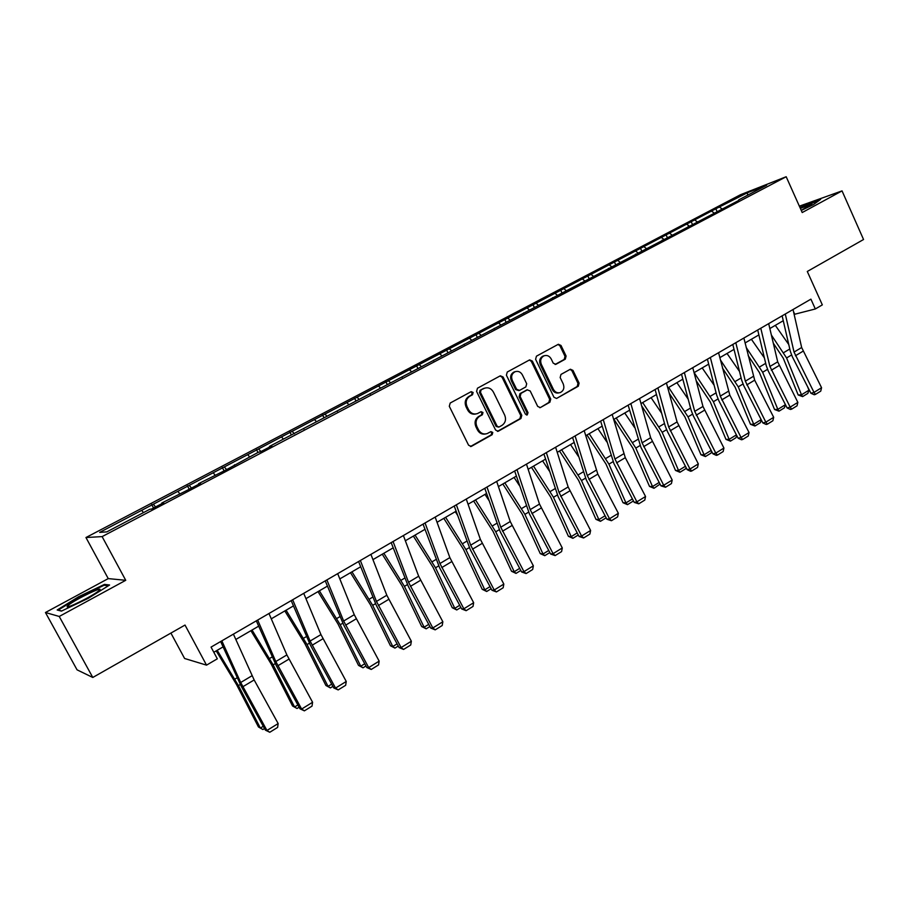 <?xml version="1.0" encoding="UTF-8"?>
<svg xmlns="http://www.w3.org/2000/svg" width="909" height="909" viewBox="0 0 909 909"><rect width="100%" height="100%" fill="white"/><g stroke="black" fill="none" stroke-linecap="round" stroke-linejoin="round"><path stroke-width="1.36" d="M473.123 392.483L471.157 391.654L450.205 403.028L449.296 406.278L468.589 445.217L471.305 446.41L492.167 434.695L492.78 432.445L490.894 431.616L487.133 433.616C483.463 434.638 480.577 433.354 478.475 429.787L476.884 426.56C475.202 422.174 476.146 418.731 479.702 416.231L482.361 414.765L482.974 412.516L481.043 411.675L477.441 413.595C473.703 414.674 470.748 413.402 468.601 409.754L466.999 406.516C465.306 402.119 466.249 398.676 469.828 396.199L472.51 394.745L473.123 392.483M475.952 413.97C472.385 414.743 469.612 413.413 467.624 409.97L466.022 406.743C464.34 402.346 465.283 398.915 468.851 396.438L471.521 394.983L472.146 392.733L470.862 391.802M470.43 446.524L491.167 434.877L491.769 432.627L490.644 431.73M485.542 433.979C482.077 434.638 479.395 433.298 477.486 429.968L475.907 426.753C474.225 422.378 475.157 418.935 478.713 416.447L481.372 414.97L481.975 412.72L480.781 411.811M92.786 677.466L77.06 669.842L45.45 612.518L59.233 616.461L92.786 677.466L185.016 625.062L206.525 665.138L217.319 658.82L211.047 647.106L810.908 299.152L815.328 308.969L822.327 304.879L807.294 271.473L863.55 239.51L842.041 190.89L799.352 206.161M565.296 359.169L566.102 356.067L561.012 345.465L558.353 344.272L536.446 356.169L535.606 359.294L553.967 397.267L556.558 398.449L578.294 386.245L579.101 383.143L572.988 370.406L570.386 369.224L560.978 374.428L560.16 377.542L563.216 383.882C564.625 387.848 563.671 390.734 560.364 392.54C557.433 393.37 555.115 392.313 553.411 389.359L541.344 364.384C539.946 360.498 540.844 357.635 544.048 355.805C547.07 354.885 549.456 355.942 551.218 358.987L553.217 363.146L555.865 364.339L565.296 359.169L564.205 359.453L565.023 356.362L559.933 345.772L558.024 344.443M59.233 616.461L125.737 580.306L102.115 536.605L786.183 176.732L802.215 212.547L842.041 190.89M503.086 376.996L500.325 375.803L477.475 388.211L476.589 391.415L495.587 430.048L498.257 431.241L520.937 418.515L521.789 415.333L503.086 376.996L502.075 377.269L500.086 375.928M507.267 372.02L529.64 359.873L532.356 361.066L550.74 399.074L549.911 402.21L540.31 407.596L537.685 406.403L530.197 390.972L527.288 389.881L521.005 393.37L520.164 396.529L528.015 412.652L527.231 414.958L525.391 414.118L506.404 375.19L507.267 372.02M738.71 200.457L269.484 446.41L271.848 445.842L260.644 451.728L258.326 452.273L225.148 470.385L198.537 483.69L200.559 483.304L188.822 489.474L161.813 502.984L163.654 502.711L151.633 509.017L149.86 509.256L106.796 531.879L99.672 532.401L715.815 208.786L747.221 192.844L766.651 185.209L738.79 199.844M102.115 536.605L85.957 537.526L740.483 194.731L786.183 176.732M713.963 212.888L711.883 211.377M697.123 221.739L695.033 220.205M713.667 213.626L713.735 213.013M689.102 225.955L687.022 224.409M671.933 234.977L669.853 233.408M688.124 227.045L688.181 226.432M663.752 239.272L661.684 237.703M646.254 248.464L644.186 246.873M662.07 240.737L662.127 240.124M637.913 252.85L635.857 251.248M620.063 262.224L618.018 260.599M635.505 254.702L635.55 254.088M611.564 266.689L609.519 265.053M593.361 276.256L591.327 274.598M608.405 268.95L608.428 268.337M584.692 280.813L582.658 279.143M566.125 290.562L564.103 288.869M580.737 283.483L580.76 282.869M557.285 295.209L555.263 293.505M538.344 305.163L536.333 303.436M552.513 298.322L552.524 297.709M529.322 309.901L527.311 308.162M509.994 320.059L507.995 318.286M523.698 313.469L523.698 312.855M500.779 324.888L498.791 323.115M481.054 335.262L479.077 333.455M494.28 328.933L494.257 328.319M471.657 340.193L469.68 338.387M451.523 350.772L449.546 348.942M464.226 344.727L464.204 344.113M441.922 355.817L439.956 353.965M421.356 366.622L419.413 364.748M433.536 360.862L433.491 360.248M411.561 371.77L409.618 369.883M390.563 382.803L388.632 380.882M402.176 377.337L402.119 376.735M380.553 388.063L378.621 386.132M359.1 399.335L357.192 397.369M370.122 394.188L370.054 393.574M348.874 404.698L346.965 402.732M327.024 416.288L325.058 414.22M337.364 411.402L337.273 410.8M316.502 421.708L314.616 419.697M294.357 433.752L292.232 431.434M303.856 429.014L303.754 428.4M283.426 439.092L281.563 437.024M260.928 451.58L258.679 449.023M269.598 447.023L269.484 446.41M249.6 456.852L247.771 454.75M226.591 469.623L224.375 467.01M234.556 465.442L234.42 464.84M215.024 475.021L213.217 472.862M191.469 488.088L189.288 485.417M198.696 484.292L198.537 483.69M179.652 493.61L177.869 491.394M155.541 506.972L153.394 504.234M161.984 503.586L161.813 502.984M143.474 512.619L141.713 510.358M170.903 633.073L184.595 658.48L206.525 665.138M125.737 580.306L108.239 578.601L45.45 612.518M108.239 578.601L85.957 537.526M794.136 314.389L815.328 308.969M213.82 652.276L223.069 646.89M235.806 639.481L258.656 626.176M271.28 618.824L293.425 605.928M305.935 598.645L327.422 586.135M339.818 578.908L360.657 566.784M372.951 559.626L393.165 547.854M405.357 540.753L424.969 529.333M437.047 522.3L456.079 511.222M468.067 504.245L486.542 493.485M498.427 486.565L516.346 476.123M528.14 469.26L545.548 459.125M557.228 452.33L574.136 442.478M585.726 435.729L602.144 426.173M613.643 419.481L629.585 410.198M640.993 403.551L656.48 394.54M667.797 387.95L682.841 379.189M694.067 372.656L708.679 364.145M719.814 357.657L734.029 349.386M745.073 342.954L758.879 334.91M769.843 328.535L783.263 320.718M793.489 311.537L794.648 314.094M721.837 208.752L719.746 207.252M747.221 192.844L747.766 195.128M153.553 508.017L151.667 504.495M189.231 489.258L187.39 485.77M223.966 470.635L222.307 467.465M257.963 452.466L256.463 449.557M291.346 434.922L289.869 432.048M324.002 417.765L322.547 414.913M355.964 400.971L354.533 398.153M387.257 384.541L385.848 381.735M417.89 368.44L416.504 365.668M447.887 352.681L446.535 349.931M477.27 337.239L475.941 334.512M506.063 322.116L504.756 319.411M534.276 307.299L532.992 304.617M561.932 292.766L560.66 290.107M589.043 278.529L587.793 275.882M615.62 264.564L614.393 261.94M641.686 250.861L640.481 248.271M667.263 237.431L666.07 234.852M692.351 224.25L691.181 221.694M716.962 211.32L715.815 208.786M104.478 584.396L78.719 596.679L57.176 609.996L61.448 611.109L88.105 598.406L109.58 585.01L104.478 584.396L105.012 585.373M801.272 210.445L813.464 204.593L820.691 199.31L799.965 207.513M497.405 431.366L519.903 418.719L520.755 415.538L502.075 377.269M481.077 390.075L480.463 392.313L497.109 426.196L498.984 427.037L501.95 425.389C505.449 422.901 506.358 419.492 504.7 415.152L493.394 392.052C491.235 388.382 488.269 387.098 484.531 388.234L480.088 390.313L479.475 392.552L480.463 392.313M498.518 427.116L496.098 426.389L479.475 392.552M484.883 388.109L483.872 388.541M480.088 390.313L482.884 388.791M540.571 407.471L548.843 402.437L549.672 399.301L531.299 361.35L529.356 360.021M527.015 389.893L519.971 393.608L519.13 396.767L526.97 412.856L528.015 412.652M526.481 415.015L526.97 412.856M522.391 374.894C520.607 371.838 518.175 370.77 515.096 371.713C511.812 373.576 510.881 376.474 512.312 380.416L516.642 389.302L519.562 390.393L525.845 386.916L526.697 383.757L522.391 374.894M515.221 371.656L514.074 371.986C510.79 373.849 509.858 376.746 511.29 380.666L512.312 380.416M518.789 390.62L515.608 389.552L511.29 380.666M555.092 364.464L564.205 359.453M544.105 355.783L542.991 356.089C539.787 357.93 538.889 360.782 540.287 364.668L541.344 364.384M559.115 392.836C556.24 393.552 553.979 392.472 552.342 389.597L540.287 364.668M556.808 398.335L577.192 386.484L577.999 383.393L571.897 370.679L570.091 369.372M216.194 650.889L236.579 684.67L258.451 726.961L260.36 728.064L238.419 685.602L217.206 650.31M264.53 728.541L262.906 729.541L258.451 726.961M262.906 729.541L260.36 728.064L263.28 726.268M233.408 634.13L254.156 679.955L278.154 723.553L266.951 730.472L269.791 732.268L265.417 730.154L241.396 686.59L220.637 641.538M265.417 730.154L266.951 730.472L240.703 682.5L221.83 640.845M278.154 723.553L277.62 727.416L269.791 732.268M250.895 630.687L271.166 664.024L292.55 705.986L294.573 706.986L273.12 664.865L252.032 630.028M299.106 707.213L297.016 708.497L292.55 705.986M297.016 708.497L294.573 706.986L297.868 704.964M284.824 610.928L304.981 643.833L325.899 685.477L328.035 686.386L307.049 644.583L286.085 610.2M332.899 686.363L330.376 687.92L325.899 685.477M330.376 687.92L328.035 686.386L331.683 684.136M268.973 613.507L286.88 654.923L312.582 702.271L301.64 709.043L304.379 710.849L299.981 708.804L276.325 665.683L256.315 620.847M299.981 708.804L301.64 709.043L275.802 661.536L257.667 620.063M312.582 702.271L312.026 706.111L304.379 710.849M303.731 593.338L320.945 634.584L346.249 681.466L335.535 688.09L338.182 689.92L333.762 687.943L310.458 645.254L291.187 600.622M333.762 687.943L335.535 688.09L310.105 641.05L292.675 599.758M346.249 681.466L345.659 685.295L338.182 689.92M68.311 605.28L67.402 606.189C63.857 610.223 92.593 596.168 98.649 590.895L98.888 590.702C106.512 584.396 75.049 599.417 68.311 605.28M61.721 610.984L58.244 610.087L79.106 597.179L104.08 585.26L108.33 585.782M801.227 210.343L811.873 204.014L800.352 208.388M800.147 207.934L819.282 200.344M318.014 591.611L338.057 624.085L358.532 665.399L360.759 666.229L340.227 624.756L319.389 590.805M365.952 665.979L363.009 667.797L358.532 665.399M363.009 667.797L360.759 666.229L364.748 663.775M337.693 573.636L354.249 614.689L379.155 661.127L368.69 667.604L371.236 669.456L366.804 667.547L343.829 625.278L325.263 580.851M366.804 667.547L368.69 667.604L343.647 621.017L326.888 579.908M379.155 661.127L378.553 664.922L371.236 669.456M350.488 572.704L370.418 604.758L390.45 645.765L392.779 646.515L372.679 605.36L351.976 571.841M398.278 646.038L394.938 648.094L390.45 645.765M394.938 648.094L392.779 646.515L397.097 643.845M370.906 554.376L386.814 595.247L411.345 641.231L401.108 647.56L403.573 649.435L399.119 647.583L376.485 605.735L358.589 561.523M399.119 647.583L401.108 647.56L376.451 601.428L360.35 560.501M411.345 641.231L410.732 645.004L403.573 649.435M382.269 554.206L402.085 585.862L421.685 626.551L424.105 627.21L404.437 586.373L383.859 553.274M429.9 626.528L426.173 628.823L421.685 626.551M426.173 628.823L424.105 627.21L428.741 624.358M403.391 535.526L418.674 576.215L442.842 621.767L432.82 627.96L435.195 629.857L430.73 628.062L408.414 586.612L391.177 542.616M430.73 628.062L432.82 627.96L408.539 582.271L393.063 541.525M442.842 621.767L442.206 625.517L435.195 629.857M413.368 536.094L433.07 567.352L452.273 607.735L454.773 608.326L435.525 567.795L415.061 535.106M460.852 607.439L456.761 609.962L452.273 607.735M456.761 609.962L454.773 608.326L459.704 605.292M435.161 517.096L449.853 557.603L473.657 602.724L463.851 608.791L466.147 610.689L461.67 608.95L439.672 567.909L423.049 524.129M461.67 608.95L463.851 608.791L439.933 563.523L425.06 522.959M473.657 602.724L473.01 606.439L466.147 610.689M443.819 518.357L463.408 549.241L482.213 589.316L484.804 589.839L465.942 549.615L445.615 517.312M457.443 515.051L455.273 511.699M491.144 588.748L486.701 591.486L482.213 589.316M486.701 591.486L484.804 589.839L490.008 586.623M466.26 499.064L480.372 539.378L503.825 584.078L494.223 590.021L496.45 591.929L491.951 590.248L470.26 549.593L454.239 506.04M491.951 590.248L494.223 590.021L470.669 545.173L456.363 504.802M503.825 584.078L503.154 587.782L496.45 591.929M473.634 500.995L493.121 531.504L511.54 571.284L514.199 571.727L495.735 531.81L475.521 499.893M488.917 500.416L484.986 494.394M520.8 570.454L516.028 573.397L511.54 571.284M516.028 573.397L514.199 571.727L519.687 568.352M496.678 481.418L510.244 521.539L533.356 565.83L523.959 571.636L526.106 573.568L521.596 571.943L500.2 531.674L484.77 488.326M521.596 571.943L523.959 571.636L500.745 527.22L486.997 487.031M533.356 565.83L532.674 569.5L526.106 573.568M502.847 483.997L522.209 514.13L540.253 553.615L543.003 553.99L524.902 514.369L504.825 482.838M519.528 485.724L514.085 477.452M549.843 552.536L544.752 555.683L540.253 553.615M544.752 555.683L543.003 553.99L548.741 550.456M531.458 467.328L550.718 497.109L568.398 536.299L571.216 536.617L553.479 497.291L533.526 466.135M549.354 471.044L542.593 460.852M578.294 534.992L572.886 538.321L568.398 536.299M572.886 538.321L571.216 536.617L577.204 532.924M559.501 451.012L578.647 480.441L595.974 519.346L598.861 519.584L581.487 480.554L561.637 449.762M578.442 456.432L570.534 444.581M606.155 517.8L600.463 521.312L595.974 519.346M600.463 521.312L598.861 519.584L605.087 515.755M586.975 435.002L606.019 464.101L623.006 502.711L625.949 502.904L608.916 464.147L589.202 433.718M606.826 441.91L597.917 428.639M633.459 500.95L627.494 504.643L623.006 502.711M627.494 504.643L625.949 502.904L632.403 498.927M613.916 419.322L632.846 448.08L649.503 486.417L652.514 486.542L635.811 448.08L616.211 417.981M634.562 427.503L624.756 413.004M660.048 484.099L653.991 488.292L649.503 486.417M653.991 488.292L652.514 486.542L659.184 482.44M641.652 405.891L659.15 432.377L675.489 470.43L678.557 470.498L662.172 432.32L642.697 402.562M661.661 413.254L651.071 397.688M686.102 467.567L685.727 468.714L679.966 472.271L675.489 470.43M679.966 472.271L678.557 470.498L685.431 466.272M669.251 393.279L684.943 416.97L700.964 454.75L704.089 454.773L688.033 416.867L668.66 387.439M688.181 399.153L676.887 382.655M711.656 451.375L711.088 453.068L705.441 456.557L700.964 454.75M705.441 456.557L704.089 454.773L711.168 450.421M696.169 380.678L710.236 401.869L725.961 439.377L729.143 439.354L713.383 401.71L694.135 372.61M714.122 385.223L702.191 367.918M736.722 435.502L735.972 437.718L730.427 441.138L725.961 439.377M730.427 441.138L729.143 439.354L736.404 434.877M722.473 368.1L735.051 387.052L750.482 424.298L753.72 424.219L738.256 386.848L720.382 359.896M739.517 371.474L727.03 353.465M761.31 419.947L760.379 422.662L754.947 426.014L750.482 424.298M754.947 426.014L753.72 424.219L761.151 419.628M748.164 355.601L759.401 372.52L774.548 409.493L777.831 409.368L762.651 372.27L746.175 347.431M764.389 357.907L751.391 339.273M779.002 411.175L777.831 409.368L785.433 404.675L784.342 407.88L779.002 411.175L774.548 409.493M526.47 464.135L539.491 504.075L562.285 547.957L553.081 553.649L555.138 555.592L550.627 554.013L529.527 514.119L514.653 470.998M550.627 554.013L553.081 553.649L530.186 509.631L516.982 469.635M562.285 547.957L561.58 551.604L555.138 555.592M555.626 447.228L568.148 486.963L590.611 530.458L581.59 536.026L583.589 537.98L579.067 536.458L558.24 496.928L543.912 454.023M579.067 536.458L581.59 536.026L559.024 492.405L546.343 452.614M590.611 530.458L589.884 534.072L583.589 537.98M584.192 430.661L597.827 474.112L618.359 513.301L609.519 518.766L611.45 520.721L606.917 519.244L586.373 480.088L572.568 437.399M606.917 519.244L609.519 518.766L587.282 475.543L575.102 435.934M618.359 513.301L617.62 516.903L611.45 520.721M612.166 414.436L625.29 457.67L645.549 496.496L636.891 501.848L638.754 503.825L634.221 502.393L613.939 463.579L600.633 421.117M634.221 502.393L636.891 501.848L614.95 459.011L603.258 419.594M645.549 496.496L644.799 500.075L638.754 503.825M639.572 398.528L650.651 437.695L672.194 480.032L663.718 485.27L665.513 487.258L660.968 485.872L640.959 447.41L628.142 405.164M660.968 485.872L663.718 485.27L642.072 442.819L630.846 403.596M672.194 480.032L671.433 483.577L665.513 487.258M666.433 382.95L677.069 421.924L698.317 463.885L689.999 469.033L691.738 471.01L690.613 471.271L687.193 469.669L667.433 431.559L665.149 425.821L655.094 389.529M687.193 469.669L689.999 469.033L668.66 426.946L657.877 387.916M698.317 463.885L697.544 467.419L691.738 471.01M692.76 367.679L702.964 406.459L723.928 448.057L715.781 453.102L717.451 455.091L716.303 455.364L712.906 453.796L693.397 416.015L691.17 410.323L681.511 374.201M712.906 453.796L715.781 453.102L694.715 411.379L684.375 372.542M723.928 448.057L723.155 451.557L717.451 455.091M718.564 352.715L729.802 395.074L749.05 432.536L741.051 437.479L742.664 439.479L741.494 439.774L738.119 438.218L718.86 400.778L716.678 395.12L707.407 359.18M738.119 438.218L741.051 437.479L720.269 396.119L710.349 357.476M749.05 432.536L748.255 436.013L742.664 439.479M743.869 338.034L754.675 380.167L773.684 417.311L765.844 422.162L767.401 424.162L766.196 424.48L762.856 422.946L743.823 385.836L741.687 380.212L732.802 344.454M762.856 422.946L765.844 422.162L745.335 381.155L735.813 342.704M773.684 417.311L772.877 420.765L767.401 424.162M768.684 323.638L777.695 361.839L797.852 402.38L790.16 407.13L791.659 409.141L790.444 409.47L787.114 407.959L768.321 371.167L766.23 365.588L757.708 330.001M787.114 407.959L790.16 407.13L769.912 366.475L760.788 328.217M797.852 402.38L797.045 405.812L791.659 409.141M773.298 343.17L783.297 358.248L798.17 394.961L801.488 394.79L786.592 357.953L771.377 335.057M788.762 344.522L775.309 325.354M808.976 390.177L807.851 393.381L802.613 396.608L801.488 394.79L808.976 390.177L807.578 386.7M802.613 396.608L798.17 394.961M793.034 309.514L801.658 347.522L821.566 387.723L814.01 392.393L815.464 394.404L814.225 394.756L810.919 393.256L792.353 356.782L790.307 351.238L782.138 315.832M810.919 393.256L814.01 392.393L794.034 352.078L785.285 314.014M821.566 387.723L820.747 391.131L815.464 394.404M468.851 396.438L469.828 396.199M466.022 406.743L466.999 406.516M467.624 409.97L468.601 409.754M481.372 414.97L482.361 414.765M478.713 416.447L479.702 416.231M475.907 426.753L476.884 426.56M477.486 429.968L478.475 429.787M491.167 434.877L492.167 434.695M470.623 446.433L471.601 446.274M471.521 394.983L472.51 394.745M520.755 415.538L521.789 415.333M519.903 418.719L520.937 418.515M497.53 431.298L498.541 431.116M496.098 426.389L497.109 426.196M531.299 361.35L532.356 361.066M549.672 399.301L550.74 399.074M548.843 402.437L549.911 402.21M526.254 390.131L527.288 389.881M519.971 393.608L521.005 393.37M519.13 396.767L520.164 396.529M515.608 389.552L516.642 389.302M555.183 364.464L556.069 364.236M552.342 389.597L553.411 389.359M571.897 370.679L572.988 370.406M577.999 383.393L579.101 383.143M577.192 386.484L578.294 386.245M559.933 345.772L561.012 345.465M565.023 356.362L566.102 356.067M238.419 685.602L240.271 684.5M234.795 679.182L237.09 677.807M252.043 675.728L240.703 682.5M254.156 679.955L242.839 686.727M273.12 664.865L275.211 663.615M269.541 658.502L272.132 656.968M307.049 644.583L309.367 643.197M303.515 638.3L306.39 636.584M286.88 654.923L275.802 661.536M288.948 659.116L277.881 665.74M320.945 634.584L310.105 641.05M322.956 638.743L312.139 645.231M340.227 624.756L342.773 623.233M336.739 618.529L339.886 616.666M354.249 614.689L343.647 621.017M356.214 618.836L345.636 625.165M372.679 605.36L375.428 603.712M369.247 599.19L372.645 597.168M386.814 595.247L376.451 601.428M388.734 599.349L378.383 605.553M404.437 586.373L407.391 584.612M401.039 580.272L404.687 578.113M418.674 576.215L408.539 582.271M420.549 580.294L410.425 586.362M435.525 567.795L438.661 565.921M432.161 561.762L436.036 559.455M449.853 557.603L439.933 563.523M451.682 561.648L441.774 567.58M465.942 549.615L469.26 547.627M462.624 543.639L466.726 541.196M480.372 539.378L470.669 545.173M482.156 543.4L472.464 549.206M495.735 531.81L499.223 529.72M492.451 525.891L496.768 523.323M510.244 521.539L500.745 527.22M511.983 525.527L502.495 531.22M524.902 514.369L528.561 512.187M521.664 508.517L526.186 505.824M553.479 497.291L557.297 495.007M550.286 491.485L554.99 488.69M581.487 480.554L585.441 478.179M578.317 474.805L583.214 471.896M608.916 464.147L613.018 461.704M605.792 458.466L610.859 455.454M635.811 448.08L640.05 445.546M632.721 442.444L637.959 439.331M662.172 432.32L666.547 429.707M659.116 426.741L664.513 423.526M688.033 416.867L692.522 414.174M685 411.345L690.556 408.039M713.383 401.71L717.996 398.96M710.384 396.233L716.087 392.847M738.256 386.848L742.983 384.018M735.29 381.428L741.13 377.951M762.651 372.27L767.491 369.372M759.719 366.884L765.696 363.339M539.491 504.075L530.186 509.631M541.196 508.029L531.901 513.596M568.148 486.963L559.024 492.405M569.807 490.894L560.705 496.348M596.213 470.203L587.282 475.543M597.827 474.112L588.907 479.452M623.71 453.784L614.95 459.011M625.29 457.67L616.552 462.897M650.651 437.695L642.072 442.819M652.207 441.547L643.64 446.683M677.069 421.924L668.66 426.946M678.58 425.753L670.183 430.775M702.964 406.459L694.715 411.379M704.441 410.254L696.214 415.186M728.359 391.29L720.269 396.119M729.802 395.074L721.735 399.903M753.266 376.417L745.335 381.155M754.675 380.167L746.755 384.916M777.695 361.839L769.912 366.475M779.081 365.554L771.309 370.213M786.592 357.953L791.534 354.999M783.694 352.624L789.796 348.999M801.658 347.522L794.034 352.078M803.022 351.215L795.398 355.783M470.555 446.535L471.305 446.41M497.575 431.366L498.257 431.241M483.531 388.484L484.531 388.234M539.719 407.709L540.31 407.596M526.481 390.018L527.527 389.779M514.074 371.986L515.096 371.713M542.991 356.089L544.048 355.805M69.823 606.258L67.402 606.189"/></g></svg>
